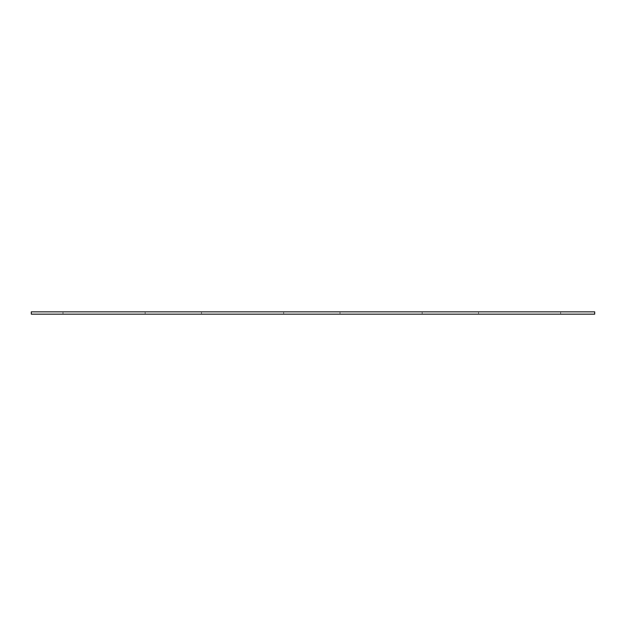 <?xml version="1.0" encoding="UTF-8"?>
<svg xmlns="http://www.w3.org/2000/svg" width="626" height="626" viewBox="0 0 626 626"><rect width="100%" height="100%" fill="white"/><g stroke="black" fill="none" stroke-linecap="round" stroke-linejoin="round"><path stroke-width="0.47" stroke-dasharray="3.13 2.35" d="M31.3 314.158L31.3 311.842L594.7 311.842L594.7 314.158L31.3 314.158M422.159 314.158L339.996 314.158L422.159 314.158L422.159 311.842L339.996 311.842L422.159 311.842M145.154 314.158L62.991 314.158L145.154 314.158L145.154 311.842L62.991 311.842L145.154 311.842M560.661 314.158L478.499 314.158L560.661 314.158L560.661 311.842L478.499 311.842L560.661 311.842M283.656 314.158L201.494 314.158L283.656 314.158L283.656 311.842L201.494 311.842L283.656 311.842M339.996 314.158L339.996 311.842M62.991 314.158L62.991 311.842M478.499 314.158L478.499 311.842M201.494 314.158L201.494 311.842"/><path stroke-width="0.94" d="M594.7 311.842L31.3 311.842L31.3 314.158L594.7 314.158L594.7 311.842"/></g></svg>
